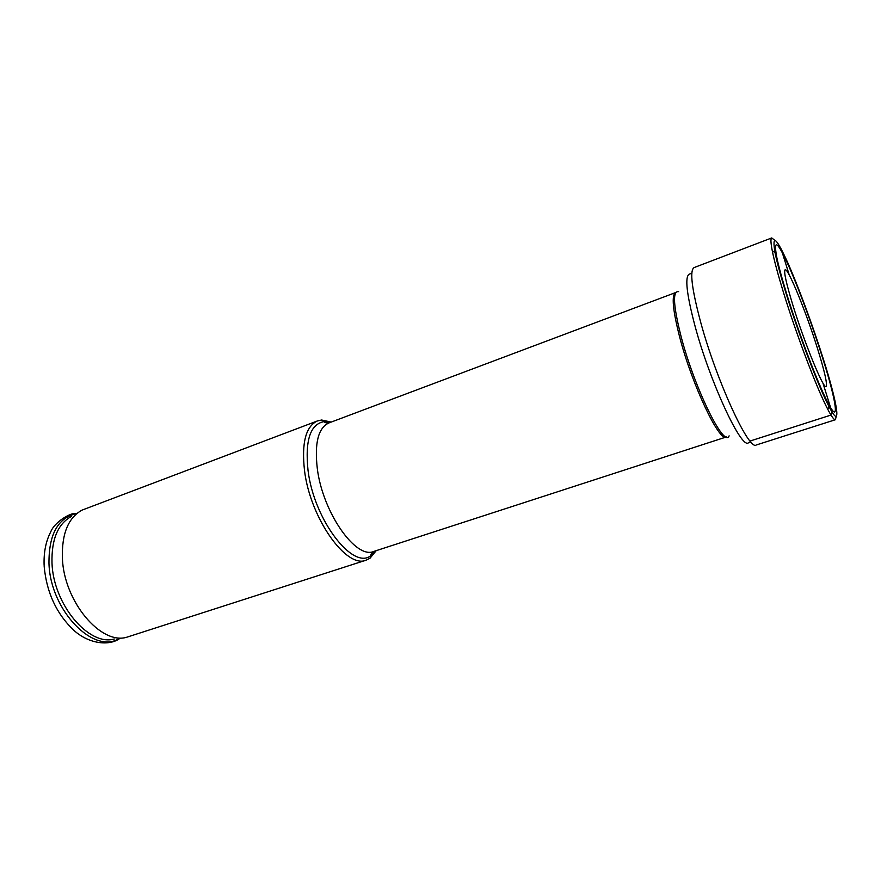 <?xml version="1.0" encoding="UTF-8"?>
<svg xmlns="http://www.w3.org/2000/svg" width="881" height="881" viewBox="0 0 881 881"><rect width="100%" height="100%" fill="white"/><g stroke="black" fill="none" stroke-linecap="round" stroke-linejoin="round"><path stroke-width="1.32" d="M786.854 294.419C781.799 278.011 778.364 265.258 776.535 256.162C773.529 238.299 777.549 241.493 788.583 265.732C798.869 288.803 812.678 326.3 822.634 357.961C836.443 401.439 840.287 426.966 827.777 402.496C818.064 384.083 798.825 333.481 786.854 294.419M691.816 273.176L689.184 274.178C684.68 277.008 686.651 294.375 695.087 326.289C709.998 381.958 741.108 448.77 748.277 442.912L750.953 442.053M331.212 422.076L321.653 420.028L317.457 420.92C305.784 426.327 301.467 442.857 304.507 470.487C310.2 518.27 346.585 569.181 366.21 560.129L370.042 558.202L376.231 550.647M317.457 420.92L82.153 510.066C68.3 517.621 61.703 533.655 62.386 558.18C63.884 601.47 100.819 645.134 126.688 637.249L366.21 560.129M114.332 638.967C89.036 646.588 53.289 604.652 51.99 562.97C51.417 539.337 57.904 523.821 71.427 516.431M775.027 252.572C771.855 233.729 776.084 237.066 787.702 262.582C798.494 286.843 812.987 326.157 823.449 359.393C837.941 405.051 842.06 432.108 828.845 406.24C818.636 386.88 798.406 333.646 785.83 292.602C780.555 275.434 776.954 262.098 775.027 252.572L772.252 250.722C774.212 260.545 777.901 274.31 783.341 292.051C796.303 334.461 817.26 389.523 827.821 409.412C831.62 416.669 834.142 420.105 835.397 419.73L756.206 445.004C748.993 451.116 716.484 380.691 700.648 322.127C691.717 288.649 689.526 270.467 694.085 267.582L771.745 237.936L774.52 240.084M792.834 305.035C804.397 342.83 823.592 389.545 826.037 386.517C827.545 384.402 824.781 371.991 817.733 349.261C806.522 313.085 788.066 267.659 785.136 269.74C783.561 271.238 786.127 282.999 792.834 305.035M835.397 419.73L836.223 416.317M772.252 250.722C770.699 242.682 770.523 238.421 771.745 237.936M750.061 441.04L830.981 415.061L831.884 411.746L830.981 415.061L750.061 441.04L830.981 415.061L750.061 441.04L830.981 415.061L831.884 411.746L830.981 415.061L831.884 411.746L822.942 383.07L831.884 411.746M781.084 248.794L789.255 274.993M729.116 435.853C724.446 448.671 694.79 388.928 681.222 337.027C673.271 305.751 672.401 290.631 678.623 291.644M330.529 422.329L324.45 421.559C323.878 422.417 325.353 422.88 328.866 422.957L675.617 292.558C671.355 295.201 672.765 310.266 679.846 337.753C692.279 385.316 719.314 442.141 726.197 437.009L726.385 436.943M328.866 422.957C318.228 427.902 314.385 443.143 317.314 468.67C322.743 512.654 356.012 559.677 373.852 551.418L726.197 437.009M321.653 420.028L324.45 421.559C310.387 423.816 304.914 440.093 308.031 470.377C313.988 520.418 353.611 571.262 371.264 555.261L375.537 550.867M76.041 513.689C57.783 518.039 48.763 534.624 48.973 563.433C50.294 610.962 94.476 655.354 119.651 638.229M370.042 558.202L371.264 555.261C370.284 554.953 371.154 553.664 373.852 551.418M120.124 638.163C110.984 645.641 90.28 645.156 73.685 630.201C56.461 613.76 46.627 592.539 44.182 566.538M44.116 565.338C43.643 552.376 45.856 541.22 50.757 531.838C53.884 523.05 69.819 512.335 76.449 513.447M828.845 406.24L827.821 409.412"/></g></svg>
